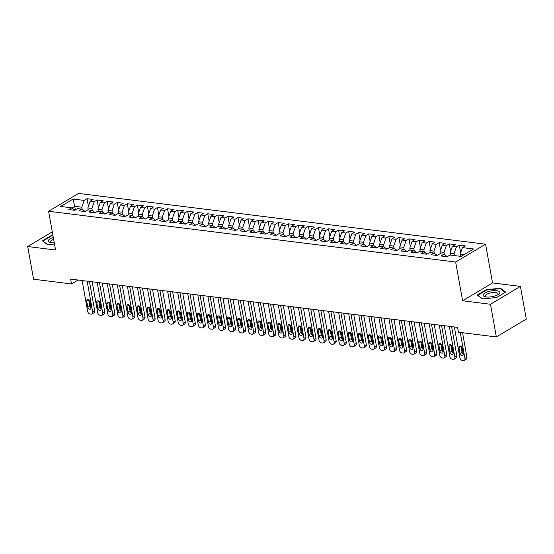 <?xml version="1.0" encoding="UTF-8"?>
<svg xmlns="http://www.w3.org/2000/svg" width="554" height="554" viewBox="0 0 554 554"><rect width="100%" height="100%" fill="white"/><g stroke="black" fill="none" stroke-linecap="round" stroke-linejoin="round"><path stroke-width="0.83" d="M485.581 244.189L78.529 193.422L48.593 211.254L455.644 262.028L485.581 244.189L492.548 282.935L462.611 300.774L490.484 304.25L520.421 286.411L492.548 282.935M520.421 286.411L526.3 319.104L496.363 336.943L490.484 304.25M75.434 209.98L73.114 199.038L60.656 206.462L71.722 207.847L68.848 209.557L74.887 210.305L77.754 208.595L81.784 209.1L78.91 210.811L84.942 211.566L87.816 209.855L91.839 210.354L88.972 212.064L95.004 212.819L97.878 211.109L101.901 211.607L99.028 213.318L105.066 214.073L107.94 212.362L111.963 212.861L109.09 214.578L115.128 215.326L118.002 213.615L122.025 214.121L119.152 215.831L125.19 216.586L128.057 214.869L132.081 215.374L129.214 217.085L135.245 217.84L138.119 216.129L142.143 216.628L139.269 218.338L145.307 219.093L148.181 217.383L152.205 217.881L149.331 219.592L155.369 220.347L158.243 218.636L162.267 219.135L159.393 220.852L165.431 221.6L168.298 219.89L172.322 220.395L169.455 222.106L175.486 222.86L178.36 221.143L182.384 221.648L179.51 223.359L185.548 224.114L188.422 222.403L192.446 222.902L189.572 224.612L195.61 225.367L198.484 223.657L202.508 224.155L199.634 225.866L205.673 226.621L208.539 224.91L212.57 225.416L209.696 227.126L215.728 227.874L218.601 226.164L222.625 226.669L219.758 228.38L225.79 229.134L228.663 227.417L232.687 227.923L229.813 229.633L235.852 230.388L238.726 228.677L242.749 229.176L239.875 230.886L245.914 231.641L248.788 229.931L252.811 230.429L249.937 232.14L255.976 232.895L258.843 231.184L262.866 231.69L259.999 233.4L266.031 234.148L268.905 232.438L272.928 232.943L270.054 234.654L276.093 235.408L278.967 233.691L282.99 234.197L280.116 235.907L286.155 236.662L289.029 234.951L293.052 235.45L290.178 237.16L296.217 237.915L299.084 236.205L303.114 236.703L300.24 238.414L306.272 239.169L309.146 237.458L313.169 237.964L310.302 239.674L316.334 240.422L319.208 238.712L323.231 239.217L320.357 240.928L326.396 241.683L329.27 239.965L333.293 240.471L330.419 242.181L336.458 242.936L339.332 241.225L343.355 241.724L340.481 243.435L346.52 244.189L349.387 242.479L353.41 242.977L350.543 244.688L356.575 245.443L359.449 243.732L363.472 244.238L360.599 245.948L366.637 246.696L369.511 244.986L373.534 245.491L370.661 247.202L376.699 247.957L379.573 246.239L383.597 246.745L380.723 248.455L386.761 249.21L389.628 247.499L393.652 247.998L390.785 249.709L396.816 250.463L399.69 248.753L403.714 249.252L400.84 250.962L406.878 251.717L409.752 250.006L413.776 250.512L410.902 252.222L416.94 252.97L419.814 251.26L423.838 251.765L420.964 253.476L427.002 254.231L429.869 252.52L433.9 253.019L431.026 254.729L437.058 255.484L439.931 253.774L443.955 254.272L441.088 255.983L447.12 256.737L449.993 255.027L461.06 256.405L473.518 248.981L462.451 247.603L465.325 245.893L459.287 245.138L456.42 246.849L452.396 246.35L455.263 244.639L449.232 243.885L446.358 245.595L442.334 245.09L445.208 243.379L439.17 242.631L436.296 244.342L432.272 243.836L435.146 242.126L429.108 241.371L426.234 243.088L422.21 242.583L425.084 240.872L419.046 240.117L416.179 241.828L412.148 241.329L415.022 239.619L408.99 238.864L406.117 240.574L402.093 240.076L404.96 238.365L398.928 237.611L396.055 239.321L392.031 238.816L394.905 237.105L388.866 236.357L385.993 238.068L381.969 237.562L384.843 235.852L378.804 235.097L375.931 236.814L371.907 236.309L374.781 234.598L368.742 233.843L365.875 235.554L361.852 235.055L364.719 233.345L358.687 232.59L355.813 234.3L351.79 233.802L354.664 232.091L348.625 231.337L345.751 233.047L341.728 232.542L344.602 230.831L338.563 230.083L335.689 231.794L331.666 231.288L334.54 229.578L328.501 228.823L325.634 230.54L321.611 230.035L324.478 228.324L318.446 227.569L315.572 229.28L311.549 228.781L314.423 227.071L308.384 226.316L305.51 228.026L301.487 227.528L304.361 225.817L298.322 225.062L295.448 226.773L291.425 226.267L294.299 224.557L288.26 223.809L285.393 225.52L281.363 225.014L284.237 223.304L278.205 222.549L275.331 224.266L271.308 223.761L274.175 222.05L268.143 221.295L265.269 223.006L261.246 222.507L264.119 220.797L258.081 220.042L255.207 221.752L251.184 221.254L254.057 219.536L248.019 218.788L245.145 220.499L241.122 219.993L243.995 218.283L237.957 217.535L235.09 219.246L231.066 218.74L233.933 217.029L227.902 216.275L225.028 217.985L221.004 217.487L223.878 215.776L217.84 215.021L214.966 216.732L210.942 216.233L213.816 214.523L207.778 213.768L204.904 215.478L200.88 214.98L203.754 213.262L197.716 212.514L194.849 214.225L190.818 213.719L193.692 212.009L187.661 211.261L184.787 212.971L180.763 212.466L183.63 210.755L177.599 210.001L174.725 211.711L170.701 211.213L173.575 209.502L167.537 208.747L164.663 210.458L160.639 209.959L163.513 208.249L157.475 207.494L154.601 209.204L150.577 208.706L153.451 206.988L147.412 206.24L144.546 207.951L140.522 207.445L143.389 205.735L137.357 204.987L134.483 206.697L130.46 206.192L133.334 204.481L127.295 203.727L124.421 205.437L120.398 204.938L123.272 203.228L117.233 202.473L114.359 204.184L110.336 203.685L113.21 201.975L107.171 201.22L104.304 202.93L100.281 202.432L103.148 200.714L97.116 199.966L94.242 201.677L90.219 201.171L93.093 199.461L87.054 198.713L88.418 206.317M73.114 199.038L84.18 200.423L87.054 198.713M496.363 336.943L458.435 332.213L457.562 327.366L70.642 279.105L71.508 283.953L78.079 280.033M88.204 209.904L87.851 207.944L91.874 208.449L92.276 210.659M90.219 201.171L87.851 207.944M94.242 201.677L91.874 208.449M71.722 207.847L75.053 210.208M98.266 211.157L97.913 209.197L101.936 209.703L102.338 211.919M100.281 202.432L97.913 209.197M104.304 202.93L101.936 209.703M81.784 209.1L85.115 211.462M108.328 212.411L107.975 210.458L111.998 210.956L112.393 213.172M110.336 203.685L107.975 210.458M114.359 204.184L111.998 210.956M91.839 210.354L95.17 212.715M118.383 213.664L118.037 211.711L122.06 212.21L122.455 214.426M120.398 204.938L118.037 211.711M124.421 205.437L122.06 212.21M101.901 211.607L105.232 213.976M128.445 214.917L128.092 212.965L132.115 213.47L132.517 215.679M130.46 206.192L128.092 212.965M134.483 206.697L132.115 213.47M111.963 212.861L115.294 215.229M138.507 216.178L138.154 214.218L142.177 214.723L142.579 216.933M140.522 207.445L138.154 214.218M144.546 207.951L142.177 214.723M122.025 214.121L125.356 216.482M148.569 217.431L148.216 215.471L152.239 215.977L152.641 218.193M150.577 208.706L148.216 215.471M154.601 209.204L152.239 215.977M132.081 215.374L135.418 217.736M158.624 218.685L158.278 216.732L162.301 217.23L162.696 219.446M160.639 209.959L158.278 216.732M164.663 210.458L162.301 217.23M142.143 216.628L145.473 218.989M168.686 219.938L168.333 217.985L172.363 218.484L172.758 220.7M170.701 211.213L168.333 217.985M174.725 211.711L172.363 218.484M152.205 217.881L155.535 220.25M178.748 221.191L178.395 219.239L182.418 219.744L182.82 221.953M180.763 212.466L178.395 219.239M184.787 212.971L182.418 219.744M162.267 219.135L165.598 221.503M188.81 222.452L188.457 220.492L192.48 220.998L192.882 223.207M190.818 213.719L188.457 220.492M194.849 214.225L192.48 220.998M172.322 220.395L175.66 222.756M198.872 223.705L198.519 221.745L202.542 222.251L202.937 224.467M200.88 214.98L198.519 221.745M204.904 215.478L202.542 222.251M182.384 221.648L185.715 224.01M208.927 224.959L208.581 223.006L212.604 223.504L212.999 225.72M210.942 216.233L208.581 223.006M214.966 216.732L212.604 223.504M192.446 222.902L195.777 225.27M218.989 226.212L218.636 224.259L222.66 224.758L223.061 226.974M221.004 217.487L218.636 224.259M225.028 217.985L222.66 224.758M202.508 224.155L205.839 226.524M229.051 227.465L228.698 225.513L232.722 226.018L233.123 228.227M231.066 218.74L228.698 225.513M235.09 219.246L232.722 226.018M212.57 225.416L215.901 227.777M239.113 228.726L238.76 226.766L242.784 227.272L243.178 229.488M241.122 219.993L238.76 226.766M245.145 220.499L242.784 227.272M222.625 226.669L225.956 229.031M249.168 229.979L248.822 228.019L252.846 228.525L253.24 230.741M251.184 221.254L248.822 228.019M255.207 221.752L252.846 228.525M232.687 227.923L236.018 230.284M259.23 231.233L258.877 229.28L262.901 229.778L263.302 231.994M261.246 222.507L258.877 229.28M265.269 223.006L262.901 229.778M242.749 229.176L246.08 231.544M269.292 232.486L268.939 230.533L272.963 231.032L273.364 233.248M271.308 223.761L268.939 230.533M275.331 224.266L272.963 231.032M252.811 230.429L256.142 232.798M279.354 233.74L279.001 231.787L283.025 232.292L283.426 234.501M281.363 225.014L279.001 231.787M285.393 225.52L283.025 232.292M262.866 231.69L266.204 234.051M289.41 235L289.063 233.04L293.087 233.546L293.481 235.762M291.425 226.267L289.063 233.04M295.448 226.773L293.087 233.546M272.928 232.943L276.259 235.305M299.472 236.253L299.118 234.294L303.149 234.799L303.544 237.015M301.487 227.528L299.118 234.294M305.51 228.026L303.149 234.799M282.99 234.197L286.321 236.558M309.534 237.507L309.18 235.554L313.204 236.052L313.606 238.268M311.549 228.781L309.18 235.554M315.572 229.28L313.204 236.052M293.052 235.45L296.383 237.818M319.596 238.76L319.243 236.807L323.266 237.306L323.668 239.522M321.611 230.035L319.243 236.807M325.634 230.54L323.266 237.306M303.114 236.703L306.445 239.072M329.658 240.014L329.305 238.061L333.328 238.566L333.723 240.775M331.666 231.288L329.305 238.061M335.689 231.794L333.328 238.566M313.169 237.964L316.5 240.325M339.713 241.274L339.367 239.314L343.39 239.82L343.785 242.036M341.728 232.542L339.367 239.314M345.751 233.047L343.39 239.82M323.231 239.217L326.562 241.579M349.775 242.527L349.422 240.568L353.445 241.073L353.847 243.289M351.79 233.802L349.422 240.568M355.813 234.3L353.445 241.073M333.293 240.471L336.624 242.832M359.837 243.781L359.484 241.828L363.507 242.327L363.909 244.543M361.852 235.055L359.484 241.828M365.875 235.554L363.507 242.327M343.355 241.724L346.686 244.092M369.899 245.034L369.546 243.081L373.569 243.58L373.971 245.796M371.907 236.309L369.546 243.081M375.931 236.814L373.569 243.58M353.41 242.977L356.748 245.346M379.954 246.288L379.608 244.335L383.631 244.84L384.026 247.049M381.969 237.562L379.608 244.335M385.993 238.068L383.631 244.84M363.472 244.238L366.803 246.599M390.016 247.548L389.663 245.588L393.693 246.094L394.088 248.31M392.031 238.816L389.663 245.588M396.055 239.321L393.693 246.094M373.534 245.491L376.865 247.853M400.078 248.801L399.725 246.849L403.748 247.347L404.15 249.563M402.093 240.076L399.725 246.849M406.117 240.574L403.748 247.347M383.597 246.745L386.927 249.106M410.14 250.055L409.787 248.102L413.81 248.601L414.212 250.817M412.148 241.329L409.787 248.102M416.179 241.828L413.81 248.601M393.652 247.998L396.989 250.366M420.202 251.308L419.849 249.355L423.872 249.854L424.267 252.07M422.21 242.583L419.849 249.355M426.234 243.088L423.872 249.854M403.714 249.252L407.045 251.62M430.257 252.562L429.911 250.609L433.934 251.114L434.329 253.323M432.272 243.836L429.911 250.609M436.296 244.342L433.934 251.114M413.776 250.512L417.107 252.873M440.319 253.822L439.966 251.862L443.989 252.368L444.391 254.584M442.334 245.09L439.966 251.862M446.358 245.595L443.989 252.368M423.838 251.765L427.169 254.127M450.381 255.075L450.028 253.123L454.051 253.621L454.405 255.574M452.396 246.35L450.028 253.123M456.42 246.849L454.051 253.621M433.9 253.019L437.231 255.38M460.443 256.329L460.09 254.376L463.712 254.826M462.451 247.603L460.09 254.376M443.955 254.272L447.286 256.641M52.305 231.87L27.7 246.53L33.579 279.223L71.508 283.953M462.611 300.774L455.644 262.028M27.7 246.53L55.566 250.006L48.593 211.254M82.214 209.405L81.819 207.189L74.776 206.317L71.944 207.999M84.18 200.423L81.819 207.189M477.25 295.06L482.451 298.959L496.668 297.484L505.684 292.11L500.484 288.219L486.267 289.694L477.25 295.06M52.921 235.305L51.453 235.457L42.436 240.831L47.637 244.723L54.493 244.016M459.287 245.138L460.658 252.742M449.232 243.885L450.596 251.488M439.17 242.631L440.541 250.235M429.108 241.371L430.479 248.981M419.046 240.117L420.417 247.721M408.99 238.864L410.355 246.468M398.928 237.611L400.293 245.214M388.866 236.357L390.238 243.961M378.804 235.097L380.176 242.707M368.742 233.843L370.114 241.447M358.687 232.59L360.052 240.194M348.625 231.337L349.996 238.94M338.563 230.083L339.934 237.687M328.501 228.823L329.872 236.433M318.446 227.569L319.81 235.173M308.384 226.316L309.748 233.92M298.322 225.062L299.693 232.666M288.26 223.809L289.631 231.413M278.205 222.549L279.569 230.159M268.143 221.295L269.507 228.899M258.081 220.042L259.452 227.646M248.019 218.788L249.39 226.392M237.957 217.535L239.328 225.139M227.902 216.275L229.266 223.885M217.84 215.021L219.211 222.625M207.778 213.768L209.149 221.371M197.716 212.514L199.087 220.118M187.661 211.261L189.025 218.865M177.599 210.001L178.963 217.611M167.537 208.747L168.908 216.351M157.475 207.494L158.846 215.097M147.412 206.24L148.784 213.844M137.357 204.987L138.722 212.591M127.295 203.727L128.667 211.337M117.233 202.473L118.604 210.077M107.171 201.22L108.542 208.823M97.116 199.966L98.48 207.57M486.343 290.13L486.267 289.694M500.601 288.89L500.484 288.219M51.529 235.893L51.453 235.457M460.249 332.435L464.924 358.41A2.618 1.821 -120.8 0 1 464.252 360.405A2.618 1.821 -120.8 0 1 463.345 360.578L462.341 360.453A2.618 1.821 -120.8 0 1 459.896 357.78L454.349 326.964M464.252 360.405L466.274 359.2A2.618 1.821 59.2 0 0 466.946 357.205L462.542 332.725M463.234 353.937A2.098 1.454 59.2 0 1 462.694 355.536A2.098 1.454 59.2 0 1 460.014 353.535L458.968 347.725A2.098 1.454 59.2 0 1 459.508 346.125A2.098 1.454 59.2 0 1 462.188 348.127L463.234 353.937M463.269 354.193A2.098 1.454 59.2 0 1 462.036 352.33L460.99 346.52A2.098 1.454 59.2 0 1 460.956 346.264M449.315 326.341L454.862 357.157A2.618 1.821 -120.8 0 1 454.19 359.151A2.618 1.821 -120.8 0 1 453.29 359.324L452.279 359.2A2.618 1.821 -120.8 0 1 449.834 356.527L444.287 325.71M454.19 359.151L456.212 357.946A2.618 1.821 59.2 0 0 456.884 355.952L451.607 326.625M453.172 352.683A2.098 1.454 59.2 0 1 452.639 354.283A2.098 1.454 59.2 0 1 449.952 352.282L448.906 346.472A2.098 1.454 59.2 0 1 449.446 344.872A2.098 1.454 59.2 0 1 452.126 346.873L453.172 352.683M453.207 352.94A2.098 1.454 59.2 0 1 451.974 351.077L450.928 345.267A2.098 1.454 59.2 0 1 450.901 345.01M439.26 325.087L444.8 355.897A2.618 1.821 -120.8 0 1 444.128 357.898A2.618 1.821 -120.8 0 1 443.228 358.071L442.217 357.946A2.618 1.821 -120.8 0 1 439.772 355.273L434.225 324.457M444.128 357.898L446.15 356.693A2.618 1.821 59.2 0 0 446.822 354.692L441.552 325.371M443.11 351.43A2.098 1.454 59.2 0 1 442.577 353.03A2.098 1.454 59.2 0 1 439.89 351.028L438.844 345.211A2.098 1.454 59.2 0 1 439.384 343.618A2.098 1.454 59.2 0 1 442.064 345.613L443.11 351.43M443.145 351.679A2.098 1.454 59.2 0 1 441.919 349.823L440.873 344.006A2.098 1.454 59.2 0 1 440.839 343.757M483.213 294.686A8.511 2.909 -10.2 0 0 485.332 296.805A8.511 2.909 -10.2 0 0 498.337 294.465A8.511 2.909 -10.2 0 0 499.805 292.969A8.511 2.909 -10.2 0 0 492.797 290.705A8.511 2.909 -10.2 0 0 483.213 294.686M497.464 294.963A6.44 2.202 -10.2 0 0 497.984 294.285A6.44 2.202 -10.2 0 0 498.046 293.793A6.44 2.202 -10.2 0 0 492 292.651A6.44 2.202 -10.2 0 0 485.429 295.587A6.44 2.202 -10.2 0 0 485.366 296.071A6.44 2.202 -10.2 0 0 486.322 296.972M482.645 298.938L477.735 295.261L486.467 290.054L500.241 288.627L505.248 292.373M53.309 237.431A8.511 2.909 -10.2 0 0 48.406 240.457A8.511 2.909 -10.2 0 0 50.518 242.569A8.511 2.909 -10.2 0 0 54.271 242.804M53.641 239.293A6.44 2.202 -10.2 0 0 50.615 241.35A6.44 2.202 -10.2 0 0 50.553 241.842A6.44 2.202 -10.2 0 0 51.508 242.735M47.831 244.702L42.921 241.025L51.66 235.817L52.99 235.679M429.198 323.827L434.745 354.643A2.618 1.821 -120.8 0 1 434.073 356.644A2.618 1.821 -120.8 0 1 433.166 356.818L432.162 356.693A2.618 1.821 -120.8 0 1 429.71 354.02L424.17 323.204M434.073 356.644L436.095 355.439A2.618 1.821 59.2 0 0 436.767 353.438L431.49 324.118M433.055 350.17A2.098 1.454 59.2 0 1 432.515 351.769A2.098 1.454 59.2 0 1 429.835 349.768L428.789 343.958A2.098 1.454 59.2 0 1 429.322 342.358A2.098 1.454 59.2 0 1 432.009 344.359L433.055 350.17M433.083 350.426A2.098 1.454 59.2 0 1 431.857 348.563L430.811 342.753A2.098 1.454 59.2 0 1 430.777 342.497M419.136 322.573L424.683 353.39A2.618 1.821 -120.8 0 1 424.011 355.391A2.618 1.821 -120.8 0 1 423.104 355.557L422.1 355.433A2.618 1.821 -120.8 0 1 419.648 352.76L414.108 321.95M424.011 355.391L426.033 354.186A2.618 1.821 59.2 0 0 426.705 352.185L421.428 322.857M422.993 348.916A2.098 1.454 59.2 0 1 422.453 350.516A2.098 1.454 59.2 0 1 419.773 348.514L418.727 342.704A2.098 1.454 59.2 0 1 419.267 341.105A2.098 1.454 59.2 0 1 421.947 343.106L422.993 348.916M423.021 349.172A2.098 1.454 59.2 0 1 421.795 347.31L420.749 341.499A2.098 1.454 59.2 0 1 420.715 341.243M409.074 321.32L414.621 352.136A2.618 1.821 -120.8 0 1 413.949 354.131A2.618 1.821 -120.8 0 1 413.042 354.304L412.038 354.179A2.618 1.821 -120.8 0 1 409.593 351.506L404.046 320.69M413.949 354.131L415.971 352.926A2.618 1.821 59.2 0 0 416.643 350.931L411.366 321.604M412.931 347.663A2.098 1.454 59.2 0 1 412.391 349.262A2.098 1.454 59.2 0 1 409.711 347.261L408.665 341.451A2.098 1.454 59.2 0 1 409.205 339.851A2.098 1.454 59.2 0 1 411.885 341.853L412.931 347.663M412.965 347.919A2.098 1.454 59.2 0 1 411.733 346.056L410.687 340.246A2.098 1.454 59.2 0 1 410.659 339.99M399.019 320.067L404.559 350.883A2.618 1.821 -120.8 0 1 403.887 352.877A2.618 1.821 -120.8 0 1 402.987 353.05L401.975 352.926A2.618 1.821 -120.8 0 1 399.531 350.253L393.984 319.436M403.887 352.877L405.909 351.672A2.618 1.821 59.2 0 0 406.581 349.678L401.304 320.351M402.869 346.409A2.098 1.454 59.2 0 1 402.336 348.009A2.098 1.454 59.2 0 1 399.649 346.008L398.603 340.198A2.098 1.454 59.2 0 1 399.143 338.598A2.098 1.454 59.2 0 1 401.823 340.599L402.869 346.409M402.903 346.666A2.098 1.454 59.2 0 1 401.671 344.803L400.625 338.993A2.098 1.454 59.2 0 1 400.597 338.736M388.956 318.813L394.503 349.622A2.618 1.821 -120.8 0 1 393.825 351.624A2.618 1.821 -120.8 0 1 392.924 351.797L391.92 351.672A2.618 1.821 -120.8 0 1 389.469 348.999L383.922 318.183M393.825 351.624L395.854 350.419A2.618 1.821 59.2 0 0 396.526 348.418L391.249 319.097M392.807 345.156A2.098 1.454 59.2 0 1 392.274 346.756A2.098 1.454 59.2 0 1 389.594 344.754L388.548 338.937A2.098 1.454 59.2 0 1 389.081 337.338A2.098 1.454 59.2 0 1 391.761 339.339L392.807 345.156M392.841 345.405A2.098 1.454 59.2 0 1 391.616 343.549L390.57 337.732A2.098 1.454 59.2 0 1 390.535 337.483M378.894 317.553L384.441 348.369A2.618 1.821 -120.8 0 1 383.77 350.37A2.618 1.821 -120.8 0 1 382.862 350.543L381.858 350.419A2.618 1.821 -120.8 0 1 379.407 347.746L373.867 316.93M383.77 350.37L385.792 349.165A2.618 1.821 59.2 0 0 386.463 347.164L381.187 317.844M382.752 343.896A2.098 1.454 59.2 0 1 382.212 345.495A2.098 1.454 59.2 0 1 379.532 343.494L378.486 337.684A2.098 1.454 59.2 0 1 379.019 336.084A2.098 1.454 59.2 0 1 381.706 338.085L382.752 343.896M382.779 344.152A2.098 1.454 59.2 0 1 381.554 342.289L380.508 336.479A2.098 1.454 59.2 0 1 380.473 336.223M368.832 316.299L374.379 347.116A2.618 1.821 -120.8 0 1 373.708 349.117A2.618 1.821 -120.8 0 1 372.8 349.283L371.796 349.159A2.618 1.821 -120.8 0 1 369.352 346.485L363.805 315.676M373.708 349.117L375.73 347.912A2.618 1.821 59.2 0 0 376.401 345.911L371.125 316.583M372.69 342.642A2.098 1.454 59.2 0 1 372.149 344.242A2.098 1.454 59.2 0 1 369.47 342.24L368.424 336.43A2.098 1.454 59.2 0 1 368.964 334.831A2.098 1.454 59.2 0 1 371.644 336.832L372.69 342.642M372.724 342.898A2.098 1.454 59.2 0 1 371.492 341.035L370.446 335.225A2.098 1.454 59.2 0 1 370.418 334.969M358.777 315.046L364.317 345.862A2.618 1.821 -120.8 0 1 363.646 347.857A2.618 1.821 -120.8 0 1 362.745 348.03L361.734 347.905A2.618 1.821 -120.8 0 1 359.29 345.232L353.743 314.416M363.646 347.857L365.668 346.652A2.618 1.821 59.2 0 0 366.339 344.657L361.063 315.33M362.628 341.389A2.098 1.454 59.2 0 1 362.094 342.988A2.098 1.454 59.2 0 1 359.408 340.987L358.362 335.177A2.098 1.454 59.2 0 1 358.902 333.577A2.098 1.454 59.2 0 1 361.582 335.579L362.628 341.389M362.662 341.645A2.098 1.454 59.2 0 1 361.43 339.782L360.384 333.972A2.098 1.454 59.2 0 1 360.356 333.716M348.715 313.793L354.255 344.609A2.618 1.821 -120.8 0 1 353.584 346.603A2.618 1.821 -120.8 0 1 352.683 346.776L351.672 346.652A2.618 1.821 -120.8 0 1 349.228 343.979L343.681 313.162M353.584 346.603L355.606 345.398A2.618 1.821 59.2 0 0 356.284 343.404L351.007 314.076M352.566 340.135A2.098 1.454 59.2 0 1 352.032 341.735A2.098 1.454 59.2 0 1 349.352 339.734L348.307 333.923A2.098 1.454 59.2 0 1 348.84 332.324A2.098 1.454 59.2 0 1 351.52 334.325L352.566 340.135M352.6 340.391A2.098 1.454 59.2 0 1 351.375 338.529L350.329 332.719A2.098 1.454 59.2 0 1 350.294 332.462M338.653 312.539L344.2 343.348A2.618 1.821 -120.8 0 1 343.528 345.35A2.618 1.821 -120.8 0 1 342.621 345.523L341.617 345.398A2.618 1.821 -120.8 0 1 339.166 342.725L333.626 311.909M343.528 345.35L345.551 344.145A2.618 1.821 59.2 0 0 346.222 342.143L340.945 312.823M342.511 338.882A2.098 1.454 59.2 0 1 341.97 340.481A2.098 1.454 59.2 0 1 339.29 338.48L338.245 332.663A2.098 1.454 59.2 0 1 338.778 331.063A2.098 1.454 59.2 0 1 341.465 333.065L342.511 338.882M342.538 339.131A2.098 1.454 59.2 0 1 341.312 337.275L340.267 331.458A2.098 1.454 59.2 0 1 340.232 331.209M328.591 311.279L334.138 342.095A2.618 1.821 -120.8 0 1 333.466 344.096A2.618 1.821 -120.8 0 1 332.559 344.269L331.555 344.145A2.618 1.821 -120.8 0 1 329.104 341.472L323.564 310.656M333.466 344.096L335.489 342.891A2.618 1.821 59.2 0 0 336.16 340.89L330.883 311.57M332.448 337.621A2.098 1.454 59.2 0 1 331.908 339.221A2.098 1.454 59.2 0 1 329.228 337.22L328.183 331.41A2.098 1.454 59.2 0 1 328.723 329.81A2.098 1.454 59.2 0 1 331.403 331.811L332.448 337.621M332.476 337.878A2.098 1.454 59.2 0 1 331.25 336.015L330.205 330.205A2.098 1.454 59.2 0 1 330.17 329.949M318.529 310.025L324.076 340.842A2.618 1.821 -120.8 0 1 323.404 342.843A2.618 1.821 -120.8 0 1 322.497 343.009L321.493 342.884A2.618 1.821 -120.8 0 1 319.049 340.211L313.502 309.402M323.404 342.843L325.427 341.638A2.618 1.821 59.2 0 0 326.098 339.637L320.821 310.309M322.386 336.368A2.098 1.454 59.2 0 1 321.846 337.968A2.098 1.454 59.2 0 1 319.166 335.966L318.121 330.156A2.098 1.454 59.2 0 1 318.661 328.557A2.098 1.454 59.2 0 1 321.341 330.558L322.386 336.368M322.421 336.624A2.098 1.454 59.2 0 1 321.188 334.761L320.143 328.951A2.098 1.454 59.2 0 1 320.115 328.695M308.474 308.772L314.014 339.588A2.618 1.821 -120.8 0 1 313.342 341.583A2.618 1.821 -120.8 0 1 312.442 341.756L311.431 341.631A2.618 1.821 -120.8 0 1 308.987 338.958L303.44 308.142M313.342 341.583L315.364 340.378A2.618 1.821 59.2 0 0 316.036 338.383L310.766 309.056M312.324 335.115A2.098 1.454 59.2 0 1 311.791 336.714A2.098 1.454 59.2 0 1 309.104 334.713L308.059 328.903A2.098 1.454 59.2 0 1 308.599 327.303A2.098 1.454 59.2 0 1 311.279 329.305L312.324 335.115M312.359 335.371A2.098 1.454 59.2 0 1 311.133 333.508L310.088 327.698A2.098 1.454 59.2 0 1 310.053 327.442M298.412 307.518L303.959 338.335A2.618 1.821 -120.8 0 1 303.287 340.329A2.618 1.821 -120.8 0 1 302.38 340.502L301.376 340.378A2.618 1.821 -120.8 0 1 298.925 337.705L293.385 306.888M303.287 340.329L305.309 339.124A2.618 1.821 59.2 0 0 305.981 337.13L300.704 307.802M302.269 333.861A2.098 1.454 59.2 0 1 301.729 335.461A2.098 1.454 59.2 0 1 299.049 333.46L298.004 327.649A2.098 1.454 59.2 0 1 298.537 326.05A2.098 1.454 59.2 0 1 301.224 328.051L302.269 333.861M302.297 334.117A2.098 1.454 59.2 0 1 301.071 332.255L300.026 326.445A2.098 1.454 59.2 0 1 299.991 326.188M288.35 306.265L293.897 337.074A2.618 1.821 -120.8 0 1 293.225 339.076A2.618 1.821 -120.8 0 1 292.318 339.249L291.314 339.124A2.618 1.821 -120.8 0 1 288.863 336.451L283.323 305.635M293.225 339.076L295.247 337.871A2.618 1.821 59.2 0 0 295.919 335.869L290.642 306.549M292.207 332.608A2.098 1.454 59.2 0 1 291.667 334.201A2.098 1.454 59.2 0 1 288.987 332.206L287.942 326.389A2.098 1.454 59.2 0 1 288.475 324.789A2.098 1.454 59.2 0 1 291.162 326.791L292.207 332.608M292.235 332.857A2.098 1.454 59.2 0 1 291.009 331.001L289.964 325.184A2.098 1.454 59.2 0 1 289.929 324.935M278.288 305.005L283.835 335.821A2.618 1.821 -120.8 0 1 283.163 337.822A2.618 1.821 -120.8 0 1 282.256 337.995L281.252 337.871A2.618 1.821 -120.8 0 1 278.807 335.198L273.261 304.381M283.163 337.822L285.185 336.617A2.618 1.821 59.2 0 0 285.857 334.616L280.58 305.296M282.145 331.347A2.098 1.454 59.2 0 1 281.605 332.947A2.098 1.454 59.2 0 1 278.925 330.946L277.879 325.136A2.098 1.454 59.2 0 1 278.42 323.536A2.098 1.454 59.2 0 1 281.1 325.537L282.145 331.347M282.18 331.604A2.098 1.454 59.2 0 1 280.947 329.741L279.902 323.931A2.098 1.454 59.2 0 1 279.874 323.674M268.233 303.751L273.773 334.568A2.618 1.821 -120.8 0 1 273.101 336.569A2.618 1.821 -120.8 0 1 272.201 336.735L271.19 336.61A2.618 1.821 -120.8 0 1 268.745 333.937L263.198 303.128M273.101 336.569L275.123 335.364A2.618 1.821 59.2 0 0 275.795 333.363L270.518 304.035M272.083 330.094A2.098 1.454 59.2 0 1 271.55 331.694A2.098 1.454 59.2 0 1 268.863 329.692L267.817 323.882A2.098 1.454 59.2 0 1 268.358 322.283A2.098 1.454 59.2 0 1 271.038 324.284L272.083 330.094M272.118 330.35A2.098 1.454 59.2 0 1 270.885 328.487L269.84 322.677A2.098 1.454 59.2 0 1 269.812 322.421M258.171 302.498L263.711 333.314A2.618 1.821 -120.8 0 1 263.039 335.308A2.618 1.821 -120.8 0 1 262.139 335.482L261.135 335.357A2.618 1.821 -120.8 0 1 258.683 332.684L253.136 301.868M263.039 335.308L265.068 334.104A2.618 1.821 59.2 0 0 265.74 332.109L260.463 302.782M262.021 328.841A2.098 1.454 59.2 0 1 261.488 330.44A2.098 1.454 59.2 0 1 258.808 328.439L257.762 322.629A2.098 1.454 59.2 0 1 258.296 321.029A2.098 1.454 59.2 0 1 260.976 323.03L262.021 328.841M262.056 329.097A2.098 1.454 59.2 0 1 260.83 327.234L259.784 321.424A2.098 1.454 59.2 0 1 259.75 321.168M248.109 301.244L253.656 332.061A2.618 1.821 -120.8 0 1 252.984 334.055A2.618 1.821 -120.8 0 1 252.077 334.228L251.073 334.104A2.618 1.821 -120.8 0 1 248.621 331.43L243.081 300.614M252.984 334.055L255.006 332.85A2.618 1.821 59.2 0 0 255.678 330.856L250.401 301.528M251.966 327.587A2.098 1.454 59.2 0 1 251.426 329.187A2.098 1.454 59.2 0 1 248.746 327.185L247.7 321.375A2.098 1.454 59.2 0 1 248.234 319.776A2.098 1.454 59.2 0 1 250.92 321.777L251.966 327.587M251.994 327.843A2.098 1.454 59.2 0 1 250.768 325.981L249.722 320.164A2.098 1.454 59.2 0 1 249.688 319.914M238.047 299.991L243.594 330.8A2.618 1.821 -120.8 0 1 242.922 332.802A2.618 1.821 -120.8 0 1 242.015 332.975L241.011 332.85A2.618 1.821 -120.8 0 1 238.566 330.177L233.019 299.361M242.922 332.802L244.944 331.597A2.618 1.821 59.2 0 0 245.616 329.595L240.339 300.275M241.904 326.334A2.098 1.454 59.2 0 1 241.364 327.926A2.098 1.454 59.2 0 1 238.684 325.932L237.638 320.115A2.098 1.454 59.2 0 1 238.178 318.515A2.098 1.454 59.2 0 1 240.858 320.517L241.904 326.334M241.939 326.583A2.098 1.454 59.2 0 1 240.706 324.727L239.66 318.91A2.098 1.454 59.2 0 1 239.626 318.661M227.985 298.731L233.532 329.547A2.618 1.821 -120.8 0 1 232.86 331.548A2.618 1.821 -120.8 0 1 231.96 331.721L230.949 331.59A2.618 1.821 -120.8 0 1 228.504 328.924L222.957 298.107M232.86 331.548L234.882 330.343A2.618 1.821 59.2 0 0 235.554 328.342L230.277 299.022M231.842 325.073A2.098 1.454 59.2 0 1 231.309 326.673A2.098 1.454 59.2 0 1 228.622 324.672L227.576 318.862A2.098 1.454 59.2 0 1 228.116 317.262A2.098 1.454 59.2 0 1 230.796 319.263L231.842 325.073M231.877 325.33A2.098 1.454 59.2 0 1 230.644 323.467L229.598 317.657A2.098 1.454 59.2 0 1 229.571 317.4M217.93 297.477L223.47 328.293A2.618 1.821 -120.8 0 1 222.798 330.295A2.618 1.821 -120.8 0 1 221.898 330.461L220.887 330.336A2.618 1.821 -120.8 0 1 218.442 327.663L212.895 296.854M222.798 330.295L224.82 329.09A2.618 1.821 59.2 0 0 225.492 327.089L220.222 297.761M221.78 323.82A2.098 1.454 59.2 0 1 221.247 325.42A2.098 1.454 59.2 0 1 218.56 323.418L217.514 317.608A2.098 1.454 59.2 0 1 218.054 316.009A2.098 1.454 59.2 0 1 220.734 318.01L221.78 323.82M221.815 324.076A2.098 1.454 59.2 0 1 220.589 322.213L219.543 316.403A2.098 1.454 59.2 0 1 219.509 316.147M207.868 296.224L213.415 327.04A2.618 1.821 -120.8 0 1 212.743 329.034A2.618 1.821 -120.8 0 1 211.836 329.208L210.832 329.083A2.618 1.821 -120.8 0 1 208.38 326.41L202.84 295.594M212.743 329.034L214.765 327.829A2.618 1.821 59.2 0 0 215.437 325.835L210.16 296.508M211.725 322.567A2.098 1.454 59.2 0 1 211.185 324.166A2.098 1.454 59.2 0 1 208.505 322.165L207.459 316.355A2.098 1.454 59.2 0 1 207.992 314.755A2.098 1.454 59.2 0 1 210.679 316.756L211.725 322.567M211.753 322.823A2.098 1.454 59.2 0 1 210.527 320.96L209.481 315.15A2.098 1.454 59.2 0 1 209.447 314.894M197.806 294.97L203.353 325.787A2.618 1.821 -120.8 0 1 202.681 327.781A2.618 1.821 -120.8 0 1 201.774 327.954L200.77 327.829A2.618 1.821 -120.8 0 1 198.318 325.156L192.778 294.34M202.681 327.781L204.703 326.576A2.618 1.821 59.2 0 0 205.375 324.582L200.098 295.254M201.663 321.313A2.098 1.454 59.2 0 1 201.123 322.913A2.098 1.454 59.2 0 1 198.443 320.911L197.397 315.101A2.098 1.454 59.2 0 1 197.937 313.502A2.098 1.454 59.2 0 1 200.617 315.496L201.663 321.313M201.691 321.569A2.098 1.454 59.2 0 1 200.465 319.706L199.419 313.889A2.098 1.454 59.2 0 1 199.385 313.64M187.744 293.717L193.291 324.526A2.618 1.821 -120.8 0 1 192.619 326.528A2.618 1.821 -120.8 0 1 191.712 326.701L190.708 326.576A2.618 1.821 -120.8 0 1 188.263 323.903L182.716 293.087M192.619 326.528L194.641 325.323A2.618 1.821 59.2 0 0 195.313 323.321L190.036 294.001M191.601 320.06A2.098 1.454 59.2 0 1 191.061 321.652A2.098 1.454 59.2 0 1 188.381 319.658L187.335 313.841A2.098 1.454 59.2 0 1 187.875 312.241A2.098 1.454 59.2 0 1 190.555 314.243L191.601 320.06M191.636 320.309A2.098 1.454 59.2 0 1 190.403 318.453L189.357 312.636A2.098 1.454 59.2 0 1 189.329 312.387M177.689 292.457L183.229 323.273A2.618 1.821 -120.8 0 1 182.557 325.274A2.618 1.821 -120.8 0 1 181.657 325.447L180.646 325.316A2.618 1.821 -120.8 0 1 178.201 322.65L172.654 291.833M182.557 325.274L184.579 324.069A2.618 1.821 59.2 0 0 185.251 322.068L179.974 292.747M181.539 318.799A2.098 1.454 59.2 0 1 181.006 320.399A2.098 1.454 59.2 0 1 178.319 318.398L177.273 312.588A2.098 1.454 59.2 0 1 177.813 310.988A2.098 1.454 59.2 0 1 180.493 312.989L181.539 318.799M181.573 319.056A2.098 1.454 59.2 0 1 180.341 317.193L179.295 311.383A2.098 1.454 59.2 0 1 179.267 311.126M167.627 291.203L173.173 322.019A2.618 1.821 -120.8 0 1 172.495 324.021A2.618 1.821 -120.8 0 1 171.595 324.187L170.59 324.062A2.618 1.821 -120.8 0 1 168.139 321.389L162.592 290.58M172.495 324.021L174.524 322.816A2.618 1.821 59.2 0 0 175.196 320.814L169.919 291.487M171.477 317.546A2.098 1.454 59.2 0 1 170.944 319.146A2.098 1.454 59.2 0 1 168.264 317.144L167.218 311.334A2.098 1.454 59.2 0 1 167.751 309.734A2.098 1.454 59.2 0 1 170.431 311.736L171.477 317.546M171.511 317.802A2.098 1.454 59.2 0 1 170.286 315.939L169.24 310.129A2.098 1.454 59.2 0 1 169.205 309.873M157.565 289.95L163.111 320.766A2.618 1.821 -120.8 0 1 162.44 322.76A2.618 1.821 -120.8 0 1 161.533 322.934L160.528 322.809A2.618 1.821 -120.8 0 1 158.077 320.136L152.537 289.32M162.44 322.76L164.462 321.555A2.618 1.821 59.2 0 0 165.134 319.561L159.857 290.234M161.422 316.292A2.098 1.454 59.2 0 1 160.882 317.892A2.098 1.454 59.2 0 1 158.202 315.891L157.156 310.081A2.098 1.454 59.2 0 1 157.689 308.481A2.098 1.454 59.2 0 1 160.376 310.482L161.422 316.292M161.449 316.549A2.098 1.454 59.2 0 1 160.224 314.686L159.178 308.876A2.098 1.454 59.2 0 1 159.143 308.62M147.502 288.696L153.049 319.513A2.618 1.821 -120.8 0 1 152.378 321.507A2.618 1.821 -120.8 0 1 151.471 321.68L150.466 321.555A2.618 1.821 -120.8 0 1 148.022 318.882L142.475 288.066M152.378 321.507L154.4 320.302A2.618 1.821 59.2 0 0 155.072 318.301L149.795 288.98M151.36 315.039A2.098 1.454 59.2 0 1 150.82 316.639A2.098 1.454 59.2 0 1 148.14 314.637L147.094 308.82A2.098 1.454 59.2 0 1 147.634 307.228A2.098 1.454 59.2 0 1 150.314 309.222L151.36 315.039M151.394 315.295A2.098 1.454 59.2 0 1 150.162 313.432L149.116 307.615A2.098 1.454 59.2 0 1 149.088 307.366M137.447 287.443L142.987 318.252A2.618 1.821 -120.8 0 1 142.316 320.254A2.618 1.821 -120.8 0 1 141.415 320.427L140.404 320.302A2.618 1.821 -120.8 0 1 137.96 317.629L132.413 286.813M142.316 320.254L144.338 319.049A2.618 1.821 59.2 0 0 145.01 317.047L139.733 287.727M141.298 313.786A2.098 1.454 59.2 0 1 140.764 315.378A2.098 1.454 59.2 0 1 138.078 313.384L137.032 307.567A2.098 1.454 59.2 0 1 137.572 305.967A2.098 1.454 59.2 0 1 140.252 307.969L141.298 313.786M141.332 314.035A2.098 1.454 59.2 0 1 140.1 312.179L139.054 306.362A2.098 1.454 59.2 0 1 139.026 306.113M127.385 286.183L132.925 316.999A2.618 1.821 -120.8 0 1 132.254 319A2.618 1.821 -120.8 0 1 131.353 319.173L130.342 319.042A2.618 1.821 -120.8 0 1 127.898 316.376L122.351 285.559M132.254 319L134.276 317.795A2.618 1.821 59.2 0 0 134.954 315.794L129.678 286.473M131.236 312.525A2.098 1.454 59.2 0 1 130.702 314.125A2.098 1.454 59.2 0 1 128.022 312.124L126.977 306.314A2.098 1.454 59.2 0 1 127.51 304.714A2.098 1.454 59.2 0 1 130.19 306.715L131.236 312.525M131.27 312.781A2.098 1.454 59.2 0 1 130.045 310.919L128.999 305.109A2.098 1.454 59.2 0 1 128.964 304.852M117.323 284.929L122.87 315.745A2.618 1.821 -120.8 0 1 122.199 317.747A2.618 1.821 -120.8 0 1 121.291 317.913L120.287 317.788A2.618 1.821 -120.8 0 1 117.836 315.115L112.296 284.306M122.199 317.747L124.221 316.535A2.618 1.821 59.2 0 0 124.892 314.54L119.616 285.213M121.181 311.272A2.098 1.454 59.2 0 1 120.64 312.872A2.098 1.454 59.2 0 1 117.96 310.87L116.915 305.06A2.098 1.454 59.2 0 1 117.448 303.46A2.098 1.454 59.2 0 1 120.135 305.462L121.181 311.272M121.208 311.528A2.098 1.454 59.2 0 1 119.983 309.665L118.937 303.855A2.098 1.454 59.2 0 1 118.902 303.599M107.261 283.676L112.808 314.492A2.618 1.821 -120.8 0 1 112.137 316.486A2.618 1.821 -120.8 0 1 111.229 316.659L110.225 316.535A2.618 1.821 -120.8 0 1 107.774 313.862L102.234 283.046M112.137 316.486L114.159 315.281A2.618 1.821 59.2 0 0 114.83 313.287L109.553 283.96M111.119 310.018A2.098 1.454 59.2 0 1 110.578 311.618A2.098 1.454 59.2 0 1 107.898 309.617L106.853 303.807A2.098 1.454 59.2 0 1 107.393 302.207A2.098 1.454 59.2 0 1 110.073 304.208L111.119 310.018M111.146 310.275A2.098 1.454 59.2 0 1 109.921 308.412L108.875 302.602A2.098 1.454 59.2 0 1 108.84 302.346M97.199 282.422L102.746 313.239A2.618 1.821 -120.8 0 1 102.075 315.233A2.618 1.821 -120.8 0 1 101.167 315.406L100.163 315.281A2.618 1.821 -120.8 0 1 97.719 312.608L92.172 281.792M102.075 315.233L104.097 314.028A2.618 1.821 59.2 0 0 104.768 312.027L99.491 282.706M101.057 308.765A2.098 1.454 59.2 0 1 100.516 310.365A2.098 1.454 59.2 0 1 97.836 308.363L96.791 302.546A2.098 1.454 59.2 0 1 97.331 300.954A2.098 1.454 59.2 0 1 100.011 302.948L101.057 308.765M101.091 309.014A2.098 1.454 59.2 0 1 99.858 307.158L98.813 301.341A2.098 1.454 59.2 0 1 98.785 301.092M87.144 281.169L92.684 311.978A2.618 1.821 -120.8 0 1 92.012 313.979A2.618 1.821 -120.8 0 1 91.112 314.153L90.101 314.028A2.618 1.821 -120.8 0 1 87.657 311.355L82.11 280.539M92.012 313.979L94.035 312.775A2.618 1.821 59.2 0 0 94.706 310.773L89.436 281.453M90.995 307.512A2.098 1.454 59.2 0 1 90.461 309.104A2.098 1.454 59.2 0 1 87.774 307.11L86.729 301.293A2.098 1.454 59.2 0 1 87.269 299.693A2.098 1.454 59.2 0 1 89.949 301.695L90.995 307.512M91.029 307.761A2.098 1.454 59.2 0 1 89.803 305.905L88.758 300.088A2.098 1.454 59.2 0 1 88.723 299.832M466.946 357.205L464.924 358.41M460.014 353.535L462.036 352.33M458.968 347.725L460.99 346.52M456.884 355.952L454.862 357.157M449.952 352.282L451.974 351.077M448.906 346.472L450.928 345.267M446.822 354.692L444.8 355.897M439.89 351.028L441.919 349.823M438.844 345.211L440.873 344.006M436.767 353.438L434.745 354.643M429.835 349.768L431.857 348.563M428.789 343.958L430.811 342.753M426.705 352.185L424.683 353.39M419.773 348.514L421.795 347.31M418.727 342.704L420.749 341.499M416.643 350.931L414.621 352.136M409.711 347.261L411.733 346.056M408.665 341.451L410.687 340.246M406.581 349.678L404.559 350.883M399.649 346.008L401.671 344.803M398.603 340.198L400.625 338.993M396.526 348.418L394.503 349.622M389.594 344.754L391.616 343.549M388.548 338.937L390.57 337.732M386.463 347.164L384.441 348.369M379.532 343.494L381.554 342.289M378.486 337.684L380.508 336.479M376.401 345.911L374.379 347.116M369.47 342.24L371.492 341.035M368.424 336.43L370.446 335.225M366.339 344.657L364.317 345.862M359.408 340.987L361.43 339.782M358.362 335.177L360.384 333.972M356.284 343.404L354.255 344.609M349.352 339.734L351.375 338.529M348.307 333.923L350.329 332.719M346.222 342.143L344.2 343.348M339.29 338.48L341.312 337.275M338.245 332.663L340.267 331.458M336.16 340.89L334.138 342.095M329.228 337.22L331.25 336.015M328.183 331.41L330.205 330.205M326.098 339.637L324.076 340.842M319.166 335.966L321.188 334.761M318.121 330.156L320.143 328.951M316.036 338.383L314.014 339.588M309.104 334.713L311.133 333.508M308.059 328.903L310.088 327.698M305.981 337.13L303.959 338.335M299.049 333.46L301.071 332.255M298.004 327.649L300.026 326.445M295.919 335.869L293.897 337.074M288.987 332.206L291.009 331.001M287.942 326.389L289.964 325.184M285.857 334.616L283.835 335.821M278.925 330.946L280.947 329.741M277.879 325.136L279.902 323.931M275.795 333.363L273.773 334.568M268.863 329.692L270.885 328.487M267.817 323.882L269.84 322.677M265.74 332.109L263.711 333.314M258.808 328.439L260.83 327.234M257.762 322.629L259.784 321.424M255.678 330.856L253.656 332.061M248.746 327.185L250.768 325.981M247.7 321.375L249.722 320.164M245.616 329.595L243.594 330.8M238.684 325.932L240.706 324.727M237.638 320.115L239.66 318.91M235.554 328.342L233.532 329.547M228.622 324.672L230.644 323.467M227.576 318.862L229.598 317.657M225.492 327.089L223.47 328.293M218.56 323.418L220.589 322.213M217.514 317.608L219.543 316.403M215.437 325.835L213.415 327.04M208.505 322.165L210.527 320.96M207.459 316.355L209.481 315.15M205.375 324.582L203.353 325.787M198.443 320.911L200.465 319.706M197.397 315.101L199.419 313.889M195.313 323.321L193.291 324.526M188.381 319.658L190.403 318.453M187.335 313.841L189.357 312.636M185.251 322.068L183.229 323.273M178.319 318.398L180.341 317.193M177.273 312.588L179.295 311.383M175.196 320.814L173.173 322.019M168.264 317.144L170.286 315.939M167.218 311.334L169.24 310.129M165.134 319.561L163.111 320.766M158.202 315.891L160.224 314.686M157.156 310.081L159.178 308.876M155.072 318.301L153.049 319.513M148.14 314.637L150.162 313.432M147.094 308.82L149.116 307.615M145.01 317.047L142.987 318.252M138.078 313.384L140.1 312.179M137.032 307.567L139.054 306.362M134.954 315.794L132.925 316.999M128.022 312.124L130.045 310.919M126.977 306.314L128.999 305.109M124.892 314.54L122.87 315.745M117.96 310.87L119.983 309.665M116.915 305.06L118.937 303.855M114.83 313.287L112.808 314.492M107.898 309.617L109.921 308.412M106.853 303.807L108.875 302.602M104.768 312.027L102.746 313.239M97.836 308.363L99.858 307.158M96.791 302.546L98.813 301.341M94.706 310.773L92.684 311.978M87.774 307.11L89.803 305.905M86.729 301.293L88.758 300.088"/></g></svg>
